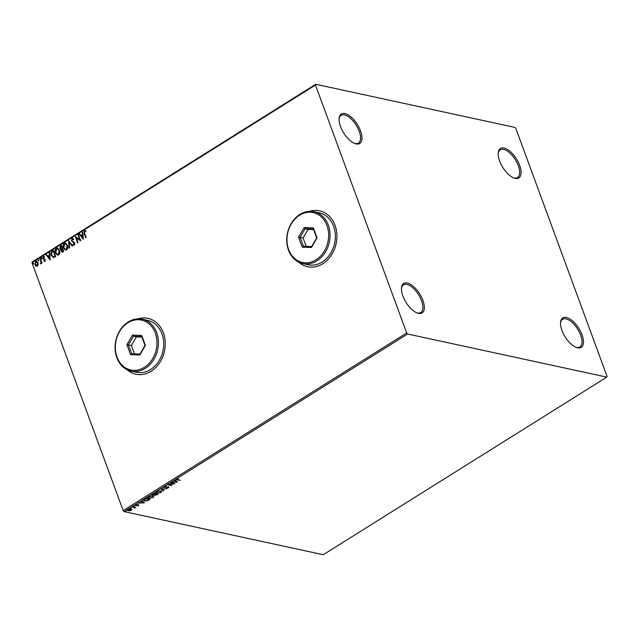 <?xml version="1.0" encoding="UTF-8"?>
<svg xmlns="http://www.w3.org/2000/svg" width="639" height="639" viewBox="0 0 639 639"><rect width="100%" height="100%" fill="white"/><g stroke="black" fill="none" stroke-linecap="round" stroke-linejoin="round"><path stroke-width="0.96" d="M360.556 130.915A17.357 8.051 57.9 0 0 348.143 114.884A17.357 8.051 57.9 0 0 339.117 118.463A17.357 8.051 57.9 0 0 340.523 126.578A17.357 8.051 57.9 0 0 354.813 143.511A17.357 8.051 57.9 0 0 360.556 130.915M339.085 119.022A16.334 7.58 -122.1 0 1 341.106 115.387A16.334 7.58 -122.1 0 1 359.206 131.267A16.334 7.58 -122.1 0 1 358.447 143.072A16.334 7.58 -122.1 0 1 354.286 143.296M422.906 300.37A17.357 8.051 57.9 0 0 410.486 284.339A17.357 8.051 57.9 0 0 401.468 287.917A17.357 8.051 57.9 0 0 402.874 296.033A17.357 8.051 57.9 0 0 417.155 312.966A17.357 8.051 57.9 0 0 422.906 300.37M401.428 288.477A16.334 7.58 -122.1 0 1 403.449 284.842A16.334 7.58 -122.1 0 1 421.548 300.721A16.334 7.58 -122.1 0 1 420.789 312.527A16.334 7.58 -122.1 0 1 416.636 312.751M582.001 334.812A17.357 8.051 57.9 0 0 569.589 318.781A17.357 8.051 57.9 0 0 560.563 322.36A17.357 8.051 57.9 0 0 561.969 330.475A17.357 8.051 57.9 0 0 576.258 347.416A17.357 8.051 57.9 0 0 582.001 334.812M560.531 322.927A16.334 7.58 -122.1 0 1 562.552 319.284A16.334 7.58 -122.1 0 1 580.651 335.171A16.334 7.58 -122.1 0 1 579.892 346.969A16.334 7.58 -122.1 0 1 575.739 347.201M519.659 165.365A17.357 8.051 57.9 0 0 507.238 149.334A17.357 8.051 57.9 0 0 498.22 152.905A17.357 8.051 57.9 0 0 499.626 161.028A17.357 8.051 57.9 0 0 513.908 177.962A17.357 8.051 57.9 0 0 519.659 165.365M498.18 153.472A16.334 7.58 -122.1 0 1 500.201 149.83A16.334 7.58 -122.1 0 1 518.301 165.717A16.334 7.58 -122.1 0 1 517.542 177.514A16.334 7.58 -122.1 0 1 513.389 177.746M298.732 262.174A28.587 23.068 -77.8 0 0 307.535 266.703A28.587 23.068 -77.8 0 0 331.218 255.36A28.587 23.068 -77.8 0 0 335.036 225.327A28.587 23.068 -77.8 0 0 319.628 210.83A28.587 23.068 -77.8 0 0 309.739 211.325M298.932 262.27A28.587 23.068 -77.8 0 0 307.591 266.719M127.081 369.693A28.587 23.068 -77.8 0 0 135.883 374.23A28.587 23.068 -77.8 0 0 159.566 362.888A28.587 23.068 -77.8 0 0 163.384 332.855A28.587 23.068 -77.8 0 0 147.976 318.358A28.587 23.068 -77.8 0 0 138.088 318.845M127.281 369.789A28.587 23.068 -77.8 0 0 135.939 374.246M128.287 510.593L128 509.61L131.059 508.995L131.73 509.483L131.115 510.281L129.509 510.873L127.393 510.489M131.059 508.995L131.674 509.323M132.728 506.687L135.74 507.342L134.246 508.237L134.294 507.43L132.313 506.951L133.327 507.166M134.885 507.502L134.661 508.061L134.885 507.502M134.358 507.941L134.166 507.078L133.192 506.815M138.519 504.546L138.655 505.561L137.425 505.968L138.256 505.497L137.88 505.161L135.604 505.577L135.604 504.842L136.866 504.395L136.003 505.313L138.647 504.898L138.655 505.561L138.647 504.898M138.256 505.497L138.144 504.874M136.075 505.233L135.604 505.577L135.604 504.842M135.939 504.666L136.003 505.313M144.614 499.243L145.86 498.46L149.989 499.355L147.745 500.633L144.574 500.968L143.647 500.425L144.614 499.243M152.913 494.866L152.769 494.139L153.839 493.468L157.961 494.362L154.95 495.385L154.574 494.882L152.202 494.898M155.189 495.073L154.494 494.666L155.381 494.147L153.847 493.819L153.08 494.921L154.47 494.682M161.06 488.939L166.907 488.755L162.018 489.178L163.848 490.672L163.392 490.952L161.06 488.939M170.413 483.084L174.95 483.715L169.191 484.729L171.851 485.656L167.73 484.761L173.481 483.747L170.413 483.084M177.642 479.721L180.382 480.312L177.187 479.969L176.723 479.042L178.321 478.715L177.147 479.13L177.642 479.721L177.051 478.867M176.3 479.601L176.723 479.042M407.618 333.997L606.786 377.122L607.05 376.355L515.825 128.415L514.906 127.401L315.738 84.276L315.482 85.043L406.7 332.975L407.618 333.997L124.094 511.599L323.262 554.724L606.786 377.122M177.562 482.078L171.651 482.309L173.976 481.966L175.477 481.023L174.711 480.392L175.158 480.113L177.562 482.078M164.59 487.421L164.359 486.79L166.459 486.231L164.806 486.862L164.758 487.485L168.656 486.934L168.664 487.741L166.931 488.244L168.265 487.198L163.903 487.461M164.71 486.599L164.758 487.485M168.656 486.934L168.48 487.421M168.249 487.653L168.153 486.902M160.836 490.808L161.763 491.391L160.98 492.557L156.731 493.396L155.82 492.837L156.611 491.639L160.836 490.808M152.857 495.8L153.791 496.383L153.009 497.549L148.751 498.396L147.841 497.837L148.639 496.631L152.857 495.8M144.414 502.845L138.503 503.069L140.828 502.733L142.329 501.791L141.562 501.16L142.01 500.872L144.414 502.845M134.326 505.936L133.639 506.368L134.214 505.92M131.163 507.917L130.476 508.348L131.051 507.901M126.003 511.144L125.316 511.575L125.891 511.136M38.188 264.618L37.358 266.072L35.968 266.016L34.969 264.642L35.616 261.351L36.503 261.167L37.997 262.749L38.188 264.618M36.479 266.239L34.969 264.642M40.321 258.499L42.006 263.06L41.591 263.316L41.343 262.645L40.529 263.891L40.984 261.894L39.914 258.755L40.321 258.499M44.89 261.351L43.859 261.199L44.834 259.937L42.845 258.444L43.228 256.582L44.307 256.662L44.227 257.237L43.484 257.11L43.244 258.164L45.233 259.658L44.89 261.351L43.859 261.199L44.179 260.784M43.955 260.656L44.898 260.856L44.834 259.937M45.065 259.993L42.845 258.444M43.077 258.491L43.228 256.582L44.307 256.662M44.227 257.237L43.484 257.11M43.508 258.531L44.85 259.043M53.588 257.597L51.28 255.376C50.553 253.619 50.864 252.173 52.214 251.047L53.46 250.272L55.753 256.511L53.197 257.565M62.223 252.253L61.408 251.271L61.424 249.625L59.746 248.507L60.362 245.943L61.44 245.272L63.732 251.518L62.103 252.237L60.745 249.553M68.661 240.751L72.67 245.919L72.223 246.199L69.18 242.277L69.619 247.828L69.164 248.116L68.661 240.751M78.014 234.888L78.421 234.633L80.722 240.879L76.329 237.9L78.038 242.556L77.623 242.812L75.33 236.574L79.715 239.537L78.014 234.888L78.485 234.793M84.628 233.323L86.153 237.468L85.738 237.732L84.188 233.515L84.364 230.711L85.642 230.799L85.61 231.414L84.604 231.35L84.628 233.323M85.914 237.62L84.428 233.562L84.364 230.711L85.642 230.799M85.61 231.414L84.907 231.27M315.482 85.043L31.95 262.645L123.175 510.585L406.7 332.975M83.334 239.242L79.244 234.114L79.699 233.834L80.985 235.487L82.495 234.545L82.303 232.197L82.758 231.917L83.334 239.242M73.142 244.042L74.396 244.449L73.381 244.098L74.396 244.449L74.643 243.315L71.728 240.911L71.999 238.459L73.709 239.066L73.493 239.593L72.263 239.082L71.903 240.607L74.811 242.98L74.388 245.041L72.966 244.633L73.142 244.042L74.156 244.394L74.404 243.267L71.488 240.855L71.999 238.459L72.686 238.331M72.79 239.05L72.263 239.082M74.388 245.041L73.797 245.144M67.526 245.264C68.213 247.029 67.942 248.555 66.704 249.849L65.49 250.089L63.413 247.876C62.726 246.111 63.013 244.585 64.259 243.307L65.45 243.076L67.526 245.264M59.547 250.264C60.234 252.022 59.962 253.555 58.732 254.849L57.51 255.089L55.433 252.876C54.754 251.111 55.034 249.585 56.28 248.307L57.47 248.076L59.547 250.264M50.185 260.001L46.104 254.881L46.551 254.602L47.837 256.255L49.347 255.312L49.155 252.964L49.61 252.685L50.185 260.001M41.791 258.116L41.639 258.859L41.255 257.813L42.03 258.172M41.639 258.859L41.104 258.547L41.495 257.868M38.628 260.105L38.476 260.84L38.092 259.793L38.867 260.153M38.476 260.84L37.941 260.528L38.332 259.849M33.476 263.332L33.316 264.067L32.932 263.028L33.707 263.38M33.316 264.067L32.781 263.763L33.172 263.076M31.95 262.645L32.214 261.878L315.738 84.276M124.094 511.599L123.175 510.585M148.04 318.374A28.587 23.068 -77.8 0 0 138.312 318.837M319.684 210.846A28.587 23.068 -77.8 0 0 309.963 211.317M84.604 230.767L85.882 230.847M85.85 231.462L85.147 231.326L85.85 231.462M83.326 239.106L79.244 234.114M82.495 234.545L80.985 235.487M82.727 234.601L82.303 232.197M82.743 237.756L82.782 235.352L81.393 236.023L82.743 237.756L82.551 235.296M80.722 240.879L76.329 237.9M77.798 242.7L75.33 236.574M78.246 234.944L79.715 239.537M72.239 238.507L72.798 238.371M73.725 239.649L72.503 239.13M74.619 245.088L72.966 244.633M73.197 244.681L73.341 244.21M72.359 246.111L69.18 242.277M69.387 247.972L68.836 240.975M65.601 250.113L63.413 247.876M63.644 247.932C62.965 246.167 63.245 244.641 64.499 243.355L64.259 243.307M64.499 243.355L65.569 243.108M65.593 249.402L66.688 249.274L67.351 245.576L65.561 243.794M63.828 247.62L65.474 249.386L66.456 249.218L67.111 245.528L65.442 243.763L64.507 243.938L63.828 247.62M61.424 249.625L59.746 248.507M59.986 248.563L60.362 245.943M60.601 245.999L61.496 245.432M60.993 248.986L62.35 248.547L61.256 246.175L60.162 248.251L61.224 248.962L62.111 248.491L61.256 246.175M61.576 250.951L63.325 251.183L62.35 249.13L61.576 250.951L63.085 251.135L62.35 249.13M57.63 255.105L55.433 252.876M55.673 252.924C54.986 251.159 55.273 249.633 56.52 248.355L56.28 248.307M56.52 248.355L57.59 248.108M57.622 254.402L58.708 254.266L59.371 250.576L57.59 248.787M55.849 252.621L57.494 254.378L58.476 254.218L59.139 250.52L57.47 248.763L56.536 248.938L55.849 252.621M53.82 257.645L51.511 255.432C50.793 253.667 51.104 252.221 52.446 251.103L52.214 251.047M52.446 251.103L53.516 250.432M53.317 256.87L55.345 256.183L53.516 251.223L51.791 252.293L51.687 255.121L53.588 256.87L55.106 256.127L53.285 251.167M50.177 259.865L46.104 254.881M49.347 255.312L47.837 256.255M49.578 255.36L49.155 252.964M49.602 258.515L49.642 256.111L48.252 256.782L49.602 258.515L49.403 256.063M45.129 261.399L44.091 261.247M44.187 260.704L44.898 260.856L44.187 260.704M44.203 259.418L43.476 259.114M43.46 256.63L44.538 256.718M44.458 257.285L43.716 257.166L44.458 257.285M43.74 258.587L44.355 258.779L43.74 258.587M41.878 258.907L41.343 258.603M41.767 263.204L41.343 262.645M40.768 263.899L40.553 263.276M41 263.3L40.984 261.894M41.223 261.95L39.914 258.755M38.715 260.888L38.18 260.584M36.599 266.263L36.199 266.064M35.209 264.698L35.616 261.351M35.856 261.399L36.623 261.199M36.663 265.64L37.381 265.56L37.821 263.052L36.064 261.958M37.821 263.052L35.824 261.91L36.583 261.822M35.824 261.91L35.385 264.378L37.15 265.512L37.581 263.004M36.782 265.672L37.381 265.56M33.555 264.115L33.02 263.811M179.839 480.216L177.051 479.617L176.588 478.683M177.019 478.779L177.506 479.362M177.187 481.774L176.5 481.798M174.535 481.854L174.127 481.87M174.878 480.288L175.477 481.023M174.463 481.662L176.532 481.886L175.453 480.959M175.597 480.871L174.575 481.95M176.532 481.886L175.725 481.223M174.072 483.531L173.441 483.635M168.472 484.594L171.851 485.656M170.805 482.836L173.481 483.747M164.678 486.503L164.622 487.126L164.678 486.503M168.528 486.583L168.536 487.389M168.113 487.293L168.137 486.838L168.113 487.293M163.544 490.425L163.392 490.952M163.264 490.6L161.236 488.939M161.667 491.215L160.988 492.11M156.595 493.036L155.788 492.653M156.443 491.75L156.371 492.493M161.06 491.351L160.437 490.744M157.138 493.14L160.541 492.477L161.172 491.527L160.421 491.064L157.05 491.718L156.395 492.685L157.138 493.14M154.814 495.033L154.438 494.522M153.248 493.755L152.953 494.57M155.381 494.147L153.815 493.484M155.461 494.011L155.349 495.129L157.13 494.522L155.676 493.883L155.221 494.77M155.676 493.883L155.349 495.129M157.13 494.522L155.804 494.243M153.687 496.215L153.017 497.102M148.615 498.037L147.809 497.645M148.464 496.751L148.4 497.493M153.08 496.351L152.457 495.744M149.167 498.132L152.561 497.469L153.192 496.527L152.449 496.064L149.071 496.719L148.416 497.685L149.167 498.132M144.438 500.609L143.615 500.233M144.286 499.458L144.254 500.289L144.43 499.802L144.981 500.704L147.577 500.409L149.151 499.522L145.868 498.811L144.302 499.45L144.853 500.353M149.151 499.522L145.836 498.476M144.039 502.534L143.352 502.558M141.387 502.621L140.979 502.629M141.73 501.048L142.329 501.791M141.315 502.422L143.384 502.653L142.305 501.719M142.449 501.631L141.427 502.709M143.384 502.653L142.577 501.99M135.476 505.217L135.476 504.483M135.891 504.538L135.875 504.954M134.19 505.864L133.503 506.008M135.196 507.246L134.749 507.15M134.23 507.582L134.166 507.078L134.23 507.582M131.027 507.853L130.34 507.989M131.602 509.123L130.987 509.93M127.904 510.537L127.377 510.297M128.239 509.331L128.311 510.273L128.239 509.331M130.612 509.85L130.516 508.9L130.612 509.85M128.447 510.633L130.747 510.202L130.644 509.251L128.367 509.69L128.447 510.633L128.279 509.451M130.532 508.94L130.747 510.202M125.867 511.08L125.18 511.224M326.96 225.519A25.52 20.592 -77.8 0 0 299.603 215.223A25.52 20.592 -77.8 0 0 288.644 249.522A25.52 20.592 -77.8 0 0 316.009 259.817A25.52 20.592 -77.8 0 0 326.96 225.519M288.469 250.129A26.542 21.414 102.2 0 1 292.015 222.236A26.542 21.414 102.2 0 1 314.013 211.709A26.542 21.414 102.2 0 1 328.318 225.168A26.542 21.414 102.2 0 1 324.772 253.052A26.542 21.414 102.2 0 1 302.774 263.587A26.542 21.414 102.2 0 1 288.469 250.129M302.774 263.587L308.078 264.738A26.542 21.414 -77.8 0 0 330.075 254.202A26.542 21.414 -77.8 0 0 333.622 226.318A26.542 21.414 -77.8 0 0 319.316 212.851L314.013 211.709M302.231 247.141L298.565 237.181L304.14 227.564L313.382 227.899L317.048 237.86L311.465 247.477L302.231 247.141L303.397 246.271L311.68 246.574L316.68 237.948L313.398 229.026L305.107 228.722L300.114 237.349L303.397 246.271M313.589 229.561L308.054 229.361L305.107 228.722L304.14 227.564M308.054 229.361L303.054 237.98L298.565 237.181M303.054 237.98L306.145 246.374M311.465 247.477L311.68 246.574M313.398 229.026L313.382 227.899M155.309 333.047A25.52 20.592 -77.8 0 0 127.952 322.743A25.52 20.592 -77.8 0 0 117.001 357.041A25.52 20.592 -77.8 0 0 144.358 367.337A25.52 20.592 -77.8 0 0 155.309 333.047M116.817 357.648A26.542 21.414 102.2 0 1 120.364 329.764A26.542 21.414 102.2 0 1 142.361 319.228A26.542 21.414 102.2 0 1 156.667 332.687A26.542 21.414 102.2 0 1 153.12 360.58A26.542 21.414 102.2 0 1 131.131 371.115A26.542 21.414 102.2 0 1 116.817 357.648M131.131 371.115L136.434 372.257A26.542 21.414 -77.8 0 0 158.424 361.73A26.542 21.414 -77.8 0 0 161.971 333.838A26.542 21.414 -77.8 0 0 147.665 320.379L142.361 319.228M130.58 354.661L126.913 344.709L132.497 335.092L141.73 335.427L145.396 345.379L139.821 354.996L130.58 354.661L131.746 353.79L140.029 354.094L145.029 345.475L141.746 336.545L133.463 336.242L128.463 344.868L131.746 353.79M141.938 337.088L136.411 336.881L133.463 336.242L132.497 335.092M136.411 336.881L131.41 345.507L126.913 344.709M131.41 345.507L134.494 353.894M139.821 354.996L140.029 354.094M141.746 336.545L141.73 335.427"/></g></svg>
